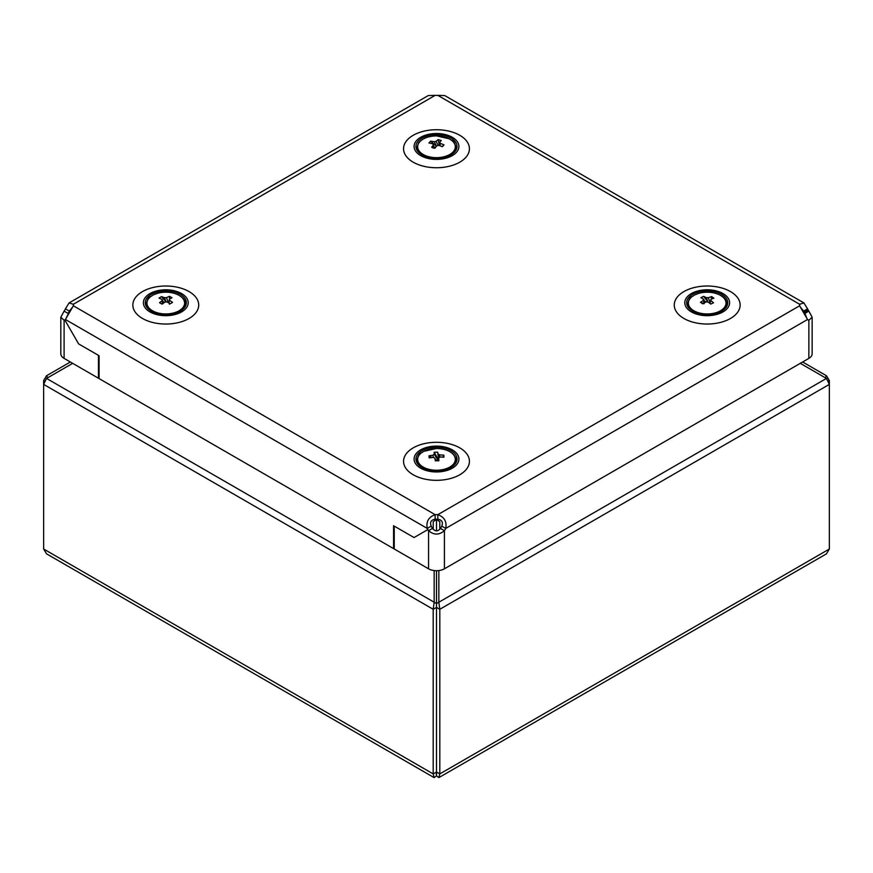 <?xml version="1.0" encoding="UTF-8"?>
<svg xmlns="http://www.w3.org/2000/svg" width="873" height="873" viewBox="0 0 873 873"><rect width="100%" height="100%" fill="white"/><g stroke="black" fill="none" stroke-linecap="round" stroke-linejoin="round"><path stroke-width="1.31" d="M147.755 310.428A22.414 12.942 -0 0 0 179.096 313.145A22.414 12.942 -0 0 0 183.81 295.052A22.414 12.942 -0 0 0 152.469 292.335A22.414 12.942 -0 0 0 147.755 310.428M182.304 295.685A20.537 11.862 -0 0 0 159.355 291.473A20.537 11.862 -0 0 0 145.245 302.735A20.537 11.862 -0 0 0 149.261 309.784A20.537 11.862 -0 0 0 172.21 314.007A20.537 11.862 -0 0 0 186.331 302.735A20.537 11.862 -0 0 0 182.304 295.685M435.791 145.638L430.618 141.153L428.959 142.986L432.724 143.75A3.776 2.183 0 0 0 433.434 144.809L433.106 148.192M428.959 156.747A18.824 10.869 0 0 0 453.742 151.127A18.824 10.869 0 0 0 444.019 136.821A18.824 10.869 0 0 0 419.226 142.441A18.824 10.869 0 0 0 428.959 156.747M440.167 144.722L440.243 143.303L444.019 144.896L442.349 146.697L438.704 145.3A3.776 2.183 0 0 1 436.882 145.704L434.83 148.29L431.688 147.308L433.434 144.809M430.618 141.153L434.274 141.764L436.489 146.238M438.202 145.475L436.096 141.361A3.776 2.183 0 0 0 434.274 141.764M436.096 141.361L438.137 139.593L441.291 140.542L439.545 142.244L439.676 145.616M433.477 146.206L435.42 147.592M435.638 145.496L436.271 146.053M440.243 143.303A3.776 2.183 0 0 0 439.545 142.244M444.019 144.896L442.175 146.62M438.137 139.593L439.512 145.562M709.727 301.6L708.287 297.737A3.776 2.183 -0 0 0 706.333 297.693L707.894 301.96M694.21 295.205A18.824 10.869 -0 0 0 693.555 310.57A18.824 10.869 -0 0 0 720.17 310.952A18.824 10.869 -0 0 0 720.825 295.576A18.824 10.869 -0 0 0 694.21 295.205M704.718 301.447L703.573 299.188L700.888 297.671L703.649 296.351L706.333 297.693M708.287 297.737L711.637 296.602L713.885 298.173L710.873 299.319L710.786 300.541M710.022 303.455L710.808 300.454A3.776 2.183 -0 0 0 710.96 299.93A3.776 2.183 -0 0 0 710.873 299.319M710.808 300.454L713.492 302.8L710.731 304.088L708.047 301.938A3.776 2.183 -0 0 1 706.093 301.905L702.743 303.869L700.495 302.265L703.507 300.312L704.075 303.717M711.637 296.602L711.517 299.035M703.573 299.188A3.776 2.183 -0 0 0 703.42 299.93A3.776 2.183 -0 0 0 703.507 300.312M700.495 302.265L703.452 303.466M705.788 302.091L704.195 300.65M703.649 296.351L707.054 300.792M418.462 154.139A22.414 12.942 -0 0 0 449.802 156.856A22.414 12.942 -0 0 0 454.517 138.763A22.414 12.942 -0 0 0 423.176 136.046A22.414 12.942 -0 0 0 418.462 154.139M453.011 139.396A20.537 11.862 -0 0 0 430.062 135.184A20.537 11.862 -0 0 0 415.941 146.446A20.537 11.862 -0 0 0 419.968 153.495A20.537 11.862 -0 0 0 442.917 157.718A20.537 11.862 -0 0 0 457.026 146.446A20.537 11.862 -0 0 0 453.011 139.396M418.462 466.717A22.414 12.942 -0 0 0 449.802 469.434A22.414 12.942 -0 0 0 454.517 451.341A22.414 12.942 -0 0 0 423.176 448.624A22.414 12.942 -0 0 0 418.462 466.717M453.011 451.974A20.537 11.862 -0 0 0 430.062 447.762A20.537 11.862 -0 0 0 415.941 459.023A20.537 11.862 -0 0 0 419.968 466.073A20.537 11.862 -0 0 0 442.917 470.296A20.537 11.862 -0 0 0 457.026 459.023A20.537 11.862 -0 0 0 453.011 451.974M435.169 519.26A9.341 5.391 180 0 1 437.81 519.26L437.81 514.677C444.324 517.012 446.965 521.585 445.732 528.405A9.341 5.391 -60 0 1 444.412 530.697C439.13 535.171 433.848 535.171 428.567 530.697A9.341 5.391 60 0 1 427.857 529.573L414.042 537.55L427.857 529.573A9.341 5.391 60 0 1 427.246 528.405L431.207 526.113C429.712 522.207 431.033 519.915 435.169 519.26L435.169 514.677A9.341 5.391 180 0 1 437.81 514.677L799.624 305.79L807.547 319.507L808.867 320.271L812.152 317.226L808.867 311.126A9.341 5.391 60 0 1 808.158 310.002L803.913 312.469L808.158 310.002A9.341 5.391 60 0 1 807.547 308.835L803.586 311.126L800.879 307.689M812.152 317.226L812.152 353.816A11.207 6.471 180 0 1 808.867 358.388L444.412 568.814A11.207 6.471 180 0 1 428.567 568.814L394.236 548.986L394.236 526.113L414.042 537.55L393.57 525.732L393.57 548.604L99.096 378.598L99.096 355.726L78.635 343.907L98.442 355.344L98.442 378.216L64.1 358.388A11.207 6.471 180 0 1 60.826 353.816L60.826 317.226L64.1 320.271A9.341 5.391 -120 0 0 64.809 319.976L78.635 343.907L64.809 319.976A9.341 5.391 -120 0 0 65.431 319.507L64.1 320.271L64.1 358.388M99.096 377.834L98.442 378.216M72.099 307.689L69.393 311.126A9.341 5.391 -60 0 1 68.072 313.407L64.1 311.126L60.826 317.226M68.072 314.269L66.446 317.477M70.124 310.701L69.393 311.126L65.431 308.835A9.341 5.391 -60 0 1 64.1 311.126M437.81 519.26C441.945 519.915 443.266 522.207 441.771 526.113A9.341 5.391 -60 0 1 440.45 528.405C437.81 531.657 435.169 531.657 432.528 528.405A9.341 5.391 60 0 1 431.819 527.292A9.341 5.391 60 0 1 431.207 526.113M432.528 528.405L428.567 530.697L428.567 568.814M806.532 317.477L804.906 313.407L808.867 311.126M804.906 314.269L804.906 313.407A9.341 5.391 60 0 1 804.197 312.294A9.341 5.391 60 0 1 803.586 311.126L802.854 310.701M440.45 528.405L444.412 530.697L444.412 568.814M441.771 526.113L445.732 528.405L807.547 319.507A9.341 5.391 120 0 0 808.158 319.976A9.341 5.391 120 0 0 808.867 320.271L808.867 358.388M393.57 548.604L394.236 548.222M807.547 308.835L803.913 302.942L444.728 95.572L437.81 95.364A9.341 5.391 180 0 1 435.169 95.364L428.239 95.572L69.065 302.942L65.431 308.835M435.169 95.364L73.354 304.262L73.354 305.79L435.169 514.677C428.643 517.012 426.002 521.596 427.246 528.405L65.431 319.507L73.354 305.79A9.341 5.391 -0 0 0 73.441 305.026A9.341 5.391 -0 0 0 73.354 304.262L69.065 302.942M803.913 302.942L799.624 304.262A9.341 5.391 -0 0 0 799.537 305.026A9.341 5.391 -0 0 0 799.624 305.79L799.624 304.262L437.81 95.364M168.031 301.436L166.47 297.671A3.776 2.183 0 0 0 164.517 297.758L166.154 301.993M151.335 296.1A18.824 10.869 0 0 0 153.703 311.41A18.824 10.869 0 0 0 180.231 310.046A18.824 10.869 0 0 0 177.863 294.736A18.824 10.869 0 0 0 151.335 296.1M163.273 301.927L162.072 299.428L159.017 298.097L161.505 296.602L164.517 297.758M166.47 297.671L169.493 296.329L172.036 297.748L169.34 299.09L169.264 301.632M168.915 303.018L169.504 300.214A3.776 2.183 0 0 0 169.558 299.93A3.776 2.183 0 0 0 169.34 299.09M169.504 300.214L172.548 302.374L170.06 303.826L167.049 301.872A3.776 2.183 0 0 1 165.106 301.96L162.083 304.142L159.53 302.691L162.225 300.552L162.542 303.924M169.493 296.329L169.569 298.948M171.523 302.964L170.06 303.826M160.108 303.018L162.443 303.891M162.072 299.428A3.776 2.183 0 0 0 162.007 299.93A3.776 2.183 0 0 0 162.225 300.552M164.331 302.527L162.804 301.261M161.505 296.602L165.466 301.152M72.688 363.343L46.553 378.435L43.65 384.393L43.65 549.008L46.553 553.842L434.165 777.636L433.194 773.915L433.194 609.289L434.165 602.228L434.165 570.571M439.785 529.311L439.785 521.705L436.5 519.479L436.5 530.871L436.5 519.479L433.215 521.705L433.215 529.344M70.353 362L46.553 375.739L43.65 380.573L43.65 384.393L433.194 609.289L436.5 607.39L436.5 772.005C436.5 774.067 436.5 774.067 436.5 772.005C436.5 774.067 436.5 774.067 436.5 772.005L436.5 607.39L439.806 609.289L438.835 602.228L436.5 603.57L436.5 607.39L436.5 570.702L436.5 603.57L46.553 378.435M43.65 549.008L433.194 773.915L436.5 772.005C436.5 774.067 436.5 774.067 436.5 772.005C436.5 774.067 436.5 774.067 436.5 772.005L436.5 775.824L434.165 777.636M800.301 363.343L826.447 378.435L829.35 384.393L439.806 609.289L439.806 773.915L438.835 777.636L436.5 775.824M826.447 378.435L438.835 602.228L438.835 570.56M438.835 777.636L826.447 553.842L829.35 549.008L829.35 380.573L826.447 375.739L802.636 361.989M825.28 377.769L826.447 375.739M47.72 377.769L46.553 375.739M439.861 457.092L439.534 454.822A3.776 2.183 0 0 0 438.017 454.113L438.683 457.954M434.296 448.569A18.824 10.869 0 0 0 417.785 460.628A18.824 10.869 0 0 0 438.683 470.165A18.824 10.869 0 0 0 455.193 458.096A18.824 10.869 0 0 0 434.296 448.569M437.842 459.755L434.252 454.342L434.121 452.29L437.679 452.181L438.017 455.117M437.679 452.181L438.017 454.113M439.534 454.822L443.822 455.16L443.975 457.19L439.948 456.983A3.776 2.183 0 0 1 438.715 457.867L438.857 460.758L435.3 460.824L434.961 458.107A3.776 2.183 0 0 1 433.434 457.397L429.145 457.889L429.003 455.815L433.03 455.226L433.368 457.408M443.822 455.16L442.851 457.081M434.252 454.342A3.776 2.183 0 0 0 433.03 455.226M429.003 455.815L432.07 457.55M435.256 460.202L435.922 459.722L437.297 460.693M437.242 460.78L438.715 457.867M438.224 459.002L434.121 452.29M697.08 314.28A22.414 12.942 -0 0 0 727.187 308.573A22.414 12.942 -0 0 0 717.311 291.189A22.414 12.942 -0 0 0 687.193 296.896A22.414 12.942 -0 0 0 697.08 314.28M716.46 292.149A20.537 11.862 -0 0 0 686.647 302.735A20.537 11.862 -0 0 0 697.92 313.32A20.537 11.862 -0 0 0 727.733 302.735A20.537 11.862 -0 0 0 716.46 292.149M416.879 149.981L416.879 147.777A19.61 11.316 0 0 0 418.156 151.804M454.822 151.804A19.61 11.316 0 0 0 456.099 147.777C453.72 138.949 452.214 141.502 449.475 138.829L436.587 135.893C428.403 136.046 422.434 138.327 418.669 142.757L416.879 147.777M687.586 306.27L687.586 304.066A19.61 11.316 -0 0 0 688.862 308.093M725.518 308.093A19.61 11.316 -0 0 0 726.794 304.066C726.467 300.41 724.568 297.595 721.12 295.652C714.681 292.128 707.381 291.309 699.24 293.186L694.199 295.118C691.471 297.791 689.954 295.238 687.586 304.066M683.908 291.582A32.934 19.01 180 0 1 730.483 291.582A32.934 19.01 180 0 1 730.483 318.47A32.934 19.01 180 0 1 683.908 318.47A32.934 19.01 180 0 1 683.908 291.582M459.776 474.759A32.934 19.01 -0 0 0 459.776 447.871A32.934 19.01 -0 0 0 413.202 447.871A32.934 19.01 -0 0 0 413.202 474.759A32.934 19.01 -0 0 0 459.776 474.759M413.202 135.293A32.934 19.01 180 0 1 459.776 135.293A32.934 19.01 180 0 1 459.776 162.182A32.934 19.01 180 0 1 413.202 162.182A32.934 19.01 180 0 1 413.202 135.293M189.07 318.47A32.934 19.01 -0 0 0 189.07 291.582A32.934 19.01 -0 0 0 142.495 291.582A32.934 19.01 -0 0 0 142.495 318.47A32.934 19.01 -0 0 0 189.07 318.47M146.173 306.27L146.173 304.066A19.61 11.316 0 0 0 147.461 308.093M184.116 308.093A19.61 11.316 0 0 0 185.392 304.066C185.458 300.519 183.024 297.409 178.081 294.768C171.828 291.986 165.084 291.462 157.838 293.186L152.797 295.118C150.058 297.791 148.552 295.238 146.173 304.066M436.5 772.005L439.806 773.915L829.35 549.008M828.477 381.086L829.35 380.573M44.523 381.086L43.65 380.573M416.879 462.559L416.879 460.355A19.61 11.316 0 0 0 417.01 461.675A19.61 11.316 0 0 0 418.156 464.381M454.822 464.381A19.61 11.316 0 0 0 456.099 460.355A19.61 11.316 0 0 0 455.968 459.045M456.099 149.981L456.099 147.777M706.617 300.225L707.25 301.109M726.794 306.27L726.794 304.066M170.781 303.4L169.373 304.164M165.117 300.749L165.63 301.381M185.392 306.27L185.392 304.066M436.369 773.511L436.194 774.187L436.631 773.511M416.879 460.355C419.258 451.527 420.764 454.08 423.492 451.406L436.391 448.471C447.151 448.864 453.676 452.323 455.946 458.86L456.099 462.559"/></g></svg>

